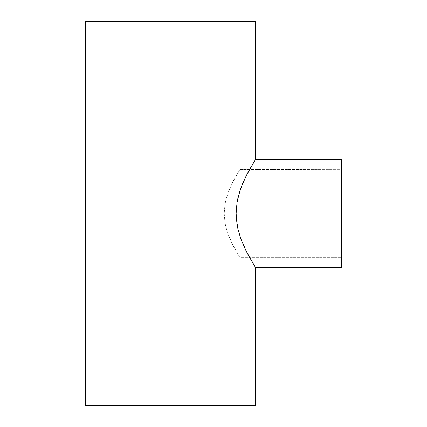 <?xml version="1.0" encoding="UTF-8"?>
<svg xmlns="http://www.w3.org/2000/svg" width="427" height="427" viewBox="0 0 427 427"><rect width="100%" height="100%" fill="white"/><g stroke="black" fill="none" stroke-linecap="round" stroke-linejoin="round"><path stroke-width="0.32" stroke-dasharray="2.13 1.6" d="M239.883 169.578L341.557 169.348L341.557 257.652L240.027 257.652L233.334 246.101L228.194 234.535L225.803 226.63L224.949 222.371L224.223 213.516L224.944 204.688L225.792 200.412L228.189 192.47L233.35 180.867L239.883 169.578L232.603 182.334L228.189 192.47L225.792 200.412L224.944 204.688L224.223 213.516L224.949 222.371L225.803 226.63L228.194 234.535L232.598 244.65L240.027 257.652L240.027 405.65L100.884 405.65L100.884 21.35L240.027 21.35L239.883 169.578L240.027 21.35L100.884 21.35L100.884 405.65L240.027 405.65L240.027 257.652L232.598 244.655L228.183 234.514L225.787 226.561L224.944 222.312L224.223 213.473L224.954 204.618L225.803 200.386L228.199 192.449L232.598 182.345L239.889 169.572L233.339 180.888L228.199 192.449L225.803 200.386L224.954 204.618L224.223 213.473L224.944 222.312L225.787 226.561L228.183 234.514L233.339 246.107L240.027 257.652L341.557 257.652L341.557 169.348L239.889 169.572M85.443 21.35L255.463 21.35L85.443 21.35M255.463 405.65L85.443 405.65L255.463 405.65M255.287 267.201L254.775 266.384L255.287 267.201M253.937 265.039L252.816 263.192L253.937 265.039M251.455 260.902L249.886 258.175L251.455 260.902M248.172 255.052L246.379 251.588L248.172 255.052M244.538 247.777L242.717 243.636L244.538 247.777M240.993 239.232L239.424 234.551L240.993 239.232M238.069 229.571L239.424 234.551L237.028 224.372L238.069 229.571M236.366 219.03L237.028 224.372L236.131 213.548L236.366 219.03M236.355 208.109L236.131 213.548L237.006 202.756L236.355 208.109M238.047 197.53L237.006 202.756L239.392 192.556L238.047 197.53M240.972 187.821L239.392 192.556L240.972 187.821M244.527 179.249L242.712 183.375L244.527 179.249M248.178 171.942L246.368 175.428L248.178 171.942M251.434 166.13L249.875 168.841L251.434 166.13M253.932 161.972L252.805 163.819L253.932 161.972M255.293 159.799L254.77 160.627L255.293 159.799M240.027 405.65L100.884 405.65L240.027 405.65M100.884 21.35L163.637 21.35L100.884 21.35M341.557 159.527L341.557 267.473L341.557 159.527M341.557 169.348L341.557 257.652L341.557 169.348"/><path stroke-width="0.64" d="M255.463 267.473L341.557 267.473L341.557 159.527L255.463 159.527L248.167 171.953L242.712 183.375L239.392 192.545L237.017 202.697L236.131 213.484L236.355 218.928L238.052 229.502L240.988 239.216L247.281 253.366L255.463 267.473L246.374 251.588L240.988 239.216L238.052 229.502L237.017 224.314L236.131 213.484L237.017 202.697L238.052 197.498L240.977 187.811L246.358 175.449L255.463 159.527L255.463 21.35L85.443 21.35L85.443 405.65L255.463 405.65L255.463 267.473L255.463 405.65L85.443 405.65L85.443 21.35L255.463 21.35L255.463 159.527L341.557 159.527L341.557 267.473L255.463 267.473"/></g></svg>
